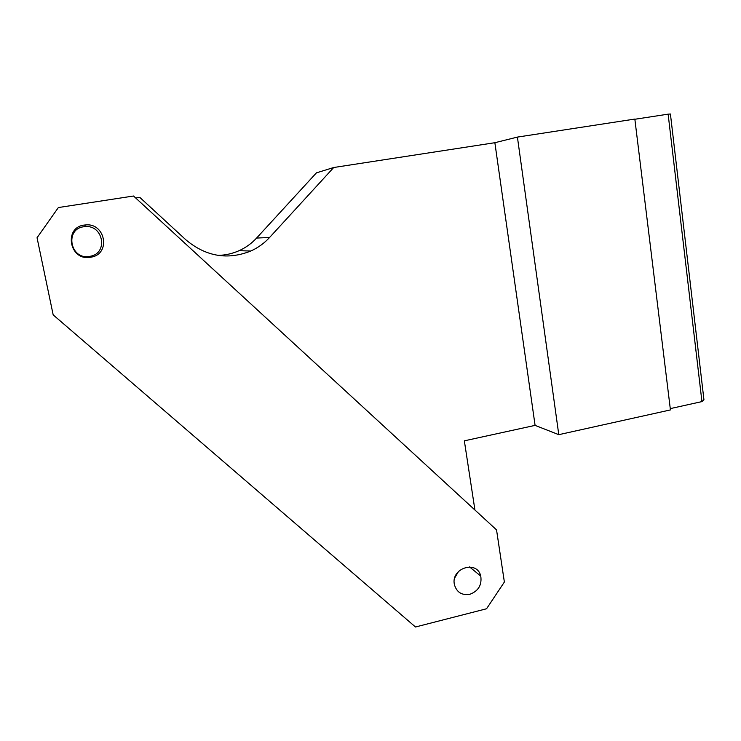 <?xml version="1.0" encoding="UTF-8"?>
<svg xmlns="http://www.w3.org/2000/svg" width="741" height="741" viewBox="0 0 741 741"><rect width="100%" height="100%" fill="white"/><g stroke="black" fill="none" stroke-linecap="round" stroke-linejoin="round"><path stroke-width="1.11" d="M703.95 399.834L670.42 114.003L668.132 114.16L701.94 401.603L703.95 399.834M135.696 198.004L139.799 197.375L185.898 239.834C205.887 256.534 227.533 260.267 250.819 251.023C258.007 247.772 264.268 243.252 269.604 237.463L333.709 167.512L316.435 172.848L256.581 238.065C251.597 243.465 245.753 247.679 239.037 250.708C232.415 253.644 225.44 255.21 218.104 255.395M333.709 167.512L494.868 142.707L517.413 137.094L558.788 434.671L670.429 409.921L634.842 119.069L517.413 137.094M634.87 119.264L668.132 114.16M670.262 408.615L701.94 401.603M558.788 434.671L535.085 425.38L464.348 440.83L474.925 510.021M90.671 257.229C69.117 261.601 63.059 226.338 85.243 224.986C105.333 222.328 111.206 253.876 91.338 257.108L90.671 257.229M469.831 594.301C461.81 595.542 456.669 592.309 454.4 584.584C450.584 568.097 477.195 559.659 480.761 576.1C482.03 585.001 478.39 591.068 469.831 594.301M496.544 529.898L133.537 196.013L58.363 207.554L37.05 237.75L53.176 314.879L415.488 626.997L486.55 608.769L504.371 582.037L496.544 529.898M494.868 142.707L535.085 425.38M454.77 577.813L458.614 571.32M89.689 256.377C69.839 260.387 64.263 227.932 84.687 226.681C103.194 224.217 108.612 253.283 90.309 256.256L89.689 256.377M269.604 237.463L256.581 238.065M250.819 251.023L239.037 250.708M469.544 566.911L480.761 576.1M84.687 226.681L85.243 224.986M90.309 256.256L91.338 257.108"/></g></svg>
